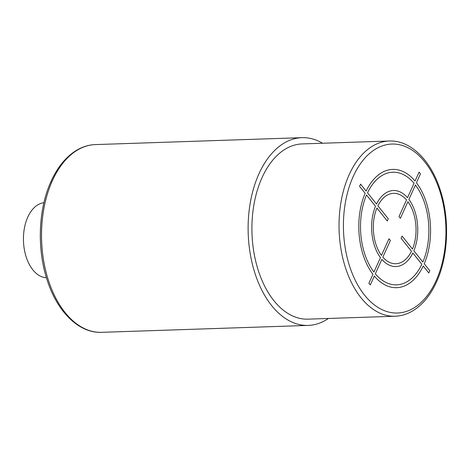 <?xml version="1.0" encoding="UTF-8"?>
<svg xmlns="http://www.w3.org/2000/svg" width="470" height="470" viewBox="0 0 470 470"><rect width="100%" height="100%" fill="white"/><g stroke="black" fill="none" stroke-linecap="round" stroke-linejoin="round"><path stroke-width="0.7" d="M395.129 316.234L308.014 319.148A87.661 53.122 -91.9 0 1 258.4 270.796A87.661 53.122 -91.9 0 1 262.025 177.666A87.661 53.122 -91.9 0 1 302.145 143.926L389.26 141.012A87.661 53.122 88.1 0 0 349.145 174.746A87.661 53.122 88.1 0 0 345.521 267.877A87.661 53.122 88.1 0 0 395.129 316.234C401.069 316.016 406.773 314.33 412.237 311.169C422.277 305.206 430.391 295.436 436.565 281.859C448.498 256.015 449.884 218.609 440.061 189.428C430.632 159.994 410.386 140.037 389.26 141.012M322.567 143.244A93.924 56.917 88.1 0 0 301.934 137.669A93.924 56.917 88.1 0 0 258.952 173.818A93.924 56.917 88.1 0 0 255.069 273.599A93.924 56.917 88.1 0 0 308.226 325.41A93.924 56.917 88.1 0 0 328.436 318.466M46.436 277.752A37.571 22.766 -91.9 0 1 25.973 256.262A37.571 22.766 -91.9 0 1 27.771 217.122A37.571 22.766 -91.9 0 1 43.922 202.74M359.579 186.349L365.131 193.293A59.173 35.855 88.1 0 0 372.933 274.31L368.915 283.216L370.295 284.949L374.32 276.043A59.173 35.855 88.1 0 0 423.235 266.002L428.787 272.947L429.786 270.726L424.24 263.782A59.173 35.855 88.1 0 0 416.432 182.765L420.456 173.859L419.07 172.126L415.051 181.032A59.173 35.855 88.1 0 0 366.136 191.073L360.584 184.128L359.579 186.349M414.047 183.253A56.353 34.151 88.1 0 0 367.517 192.806L376.517 204.062A38.041 23.054 88.1 0 1 407.525 197.7L414.047 183.253M406.521 199.926A35.221 21.344 88.1 0 0 377.904 205.795L388.279 218.785L387.28 221.006L376.899 208.022A35.221 21.344 88.1 0 0 381.464 255.416L388.99 238.754L390.37 240.487L382.85 257.149A35.221 21.344 88.1 0 0 411.467 251.274L401.086 238.29L402.091 236.069L412.472 249.053A35.221 21.344 88.1 0 0 407.901 201.659L400.381 218.315L398.995 216.588L406.521 199.926M422.853 262.049L413.853 250.786A38.041 23.054 88.1 0 0 408.906 199.433L415.433 184.986A56.353 34.151 88.1 0 1 422.853 262.049M375.324 273.816A56.353 34.151 88.1 0 0 421.849 264.269L412.854 253.007A38.041 23.054 88.1 0 1 381.846 259.37L375.324 273.816M366.518 195.026L375.512 206.289A38.041 23.054 88.1 0 0 380.459 257.642L373.938 272.089A56.353 34.151 88.1 0 1 366.518 195.026M353.17 176.585A84.529 51.224 88.1 0 0 364.591 295.184A84.529 51.224 88.1 0 0 436.201 280.484A84.529 51.224 88.1 0 0 424.774 161.892A84.529 51.224 88.1 0 0 353.17 176.585M308.226 325.41L101.638 332.331A93.924 56.917 -91.9 0 1 48.48 280.519A93.924 56.917 -91.9 0 1 52.364 180.738A93.924 56.917 -91.9 0 1 95.345 144.59L301.934 137.669M51.412 182.748A90.792 55.019 -91.9 0 1 52.634 180.151M101.638 332.331C79.06 333.377 57.364 311.98 47.27 280.39C36.772 249.118 38.27 209.05 51.048 181.373C57.698 166.762 66.423 156.275 77.233 149.912C83.025 146.593 89.065 144.819 95.345 144.59"/></g></svg>
